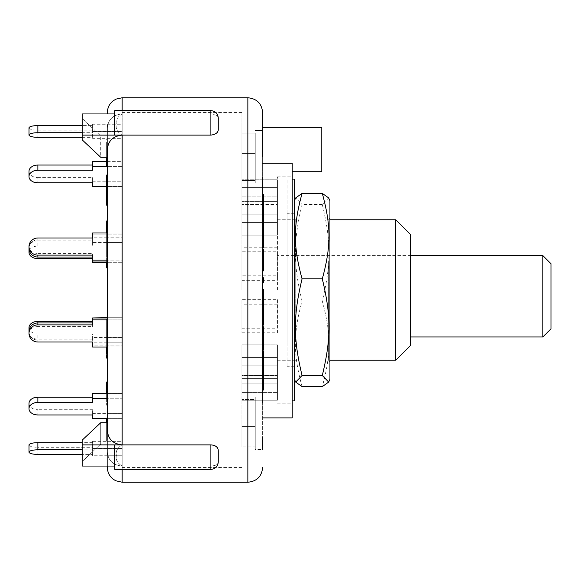 <?xml version="1.0" encoding="UTF-8"?>
<svg xmlns="http://www.w3.org/2000/svg" width="580" height="580" viewBox="0 0 580 580"><rect width="100%" height="100%" fill="white"/><g stroke="black" fill="none" stroke-linecap="round" stroke-linejoin="round"><path stroke-width="0.43" stroke-dasharray="2.9 2.17" d="M410.517 255.613L410.517 336.951L410.517 255.613L277.428 255.613L542.865 255.628L551 263.74L551 328.817M542.865 336.951L542.865 255.613M294.437 400.903L294.437 179.097M294.437 371.664L294.437 200.629L294.437 371.664M287.042 341.961L287.042 213.752L287.042 341.961M294.437 341.961L294.437 213.752L294.437 341.961M287.042 365.581L287.042 179.097L287.042 365.581M328.621 261.478L328.621 360.238L328.621 261.478M329.926 260.558L329.926 362.507L329.926 260.558M295.742 318.521L295.742 219.762L295.742 318.521M294.437 319.442L294.437 217.493L294.437 319.442M329.926 379.371L329.926 200.629M328.664 197.925L322.299 204.508C331.195 241.454 331.195 264.183 322.299 301.129C331.195 333.819 331.195 353.93 322.299 386.621M302.064 386.621C293.168 353.93 293.168 333.819 302.064 301.129C293.168 264.183 293.168 241.454 302.064 204.508L295.699 197.925M322.299 204.508L302.064 204.508M322.299 301.129L302.064 301.129M277.428 290L277.428 176.878L277.428 290M37.874 324.873L92.59 324.873L92.59 319.87L122.162 319.87L122.162 347.007L122.162 317.956L122.162 347.007L92.59 347.007L92.59 345.093L107.372 345.093L107.372 347.007L107.372 317.956L107.372 347.007L107.372 317.956L107.372 347.007L107.372 345.093L92.59 345.093L92.59 340.098L37.874 340.098A8.874 8.569 180 0 1 29 331.528A8.874 8.569 180 0 0 37.874 340.098L37.874 342.012L37.874 340.098L92.59 340.098L92.59 333.913L37.874 333.913L37.874 339.148A8.874 6.271 0 0 1 29 332.869A8.874 6.271 0 0 1 37.874 326.598L37.874 324.873A8.874 8.569 -0 0 0 29 333.442A8.874 8.569 -0 0 0 37.874 342.012M92.59 319.87L92.59 322.958L37.874 322.958A8.874 8.569 180 0 0 29 331.528L29 333.442M92.59 345.093L92.59 333.913M107.372 347.007L122.162 347.007L122.162 345.093L107.372 345.093L122.162 345.093L122.162 317.956L92.59 317.956M29.312 250.719A8.874 6.271 0 0 1 37.874 246.087L37.874 240.852L92.59 240.852L92.59 237.198L92.59 239.902L92.59 237.988L92.59 239.902L37.874 239.902L37.874 237.988A8.874 8.569 180 0 0 29 246.558A8.874 8.569 180 0 0 37.874 255.127L37.874 257.041A8.874 8.569 0 0 1 29 248.472A8.874 8.569 0 0 1 37.874 239.902A8.874 8.569 -0 0 0 29 248.472L29 246.558M107.372 242.425L122.162 242.425L122.162 262.29L107.372 262.29L122.162 262.29L122.162 257.063L107.372 257.063L122.162 257.063L122.162 237.198L107.372 237.198L122.162 237.198L122.162 262.29L122.162 242.425L107.372 242.425L107.372 262.29L107.372 237.198L107.372 262.29L107.372 237.198L107.372 242.425L92.59 242.425L92.59 232.993L92.59 234.907L92.59 232.993L107.372 232.993L107.372 234.907L92.59 234.907L92.59 239.902L37.874 239.902L37.874 237.988M92.59 260.13L107.372 260.13L107.372 232.993L122.162 232.993L122.162 262.044L107.372 262.044L107.372 232.993L107.372 262.044L107.372 232.993L107.372 262.044L92.59 262.044L92.59 255.127L37.874 255.127M107.372 257.063L92.59 257.063L92.59 262.044L92.59 255.127L92.59 257.041L37.874 257.041M29 171.317A8.874 6.271 180 0 0 37.874 177.596L37.874 182.823M92.59 170.274L92.59 161.385M92.59 186.485L92.59 181.257L122.162 181.257L122.162 161.385L122.162 186.485L122.162 161.385L107.372 161.385L107.372 186.485L107.372 161.385L107.372 186.485L107.372 161.385L107.372 186.485L107.372 161.385L106.633 161.385M92.59 181.257L92.59 177.596L37.874 177.596M92.59 182.823L92.59 177.596M107.372 161.385L122.162 161.385L122.162 166.612L107.372 166.612L122.162 166.612L122.162 186.485L106.633 186.485M92.59 448.485L92.59 441.344L92.59 448.485L122.162 448.485L122.162 455.757L107.372 455.757L107.372 441.344L107.372 455.757L107.372 441.344L107.372 455.757L107.372 441.344L107.372 455.757L92.59 455.757L92.59 454.415L82.237 454.415M92.59 449.819L82.237 449.819M29 444.976A8.874 2.298 180 0 0 37.874 447.274L37.874 454.415M92.59 454.415L92.59 447.274L37.874 447.274M92.59 442.678L82.237 442.678M92.59 455.757L92.59 447.274M107.372 455.757L122.162 455.757L122.162 448.615L92.59 448.615M107.372 441.344L122.162 441.344L122.162 448.615L122.162 441.344L92.59 441.344M29 127.883A8.874 2.298 180 0 0 37.874 130.181L37.874 137.322M92.59 124.243L92.59 131.385L122.162 131.385L122.162 124.243L107.372 124.243L107.372 138.656L107.372 124.243L107.372 138.656L107.372 124.243L107.372 138.656L107.372 124.243L92.59 124.243L92.59 125.584L82.237 125.584M107.372 131.515L122.162 131.515L122.162 124.243L122.162 131.515L92.59 131.515L92.59 130.181L37.874 130.181M92.59 125.584L92.59 132.726L82.237 132.726M82.237 137.322L92.59 137.322L92.59 130.181M92.59 137.322L92.59 131.515M107.372 138.656L122.162 138.656L122.162 131.385L122.162 138.656L122.162 131.515L122.162 138.656L92.59 138.656M92.59 131.385L92.59 132.726M29 403.448A8.874 6.271 180 0 0 37.874 409.726L37.874 414.954M92.59 414.954L92.59 409.726L37.874 409.726M92.59 393.515L92.59 402.404M92.59 418.615L92.59 409.726M107.372 467.451L107.372 452.291C108.257 460.636 113.187 465.225 122.162 466.052L122.162 444.889C117.414 447.753 115.493 451.284 116.399 455.474C115.493 459.657 117.414 463.188 122.162 466.052C117.414 463.188 115.493 459.657 116.399 455.474C115.493 451.284 117.414 447.753 122.162 444.889C113.071 443.925 108.141 439.176 107.372 430.628L107.372 413.388L92.59 413.388M107.372 413.388L122.162 413.388L107.372 413.388L107.372 393.515L107.372 418.615L107.372 393.515L107.372 418.615L107.372 398.743L122.162 398.743L122.162 393.515L122.162 418.615L122.162 393.515L122.162 398.743L107.372 398.743M107.372 262.044L122.162 262.044L122.162 260.13L107.372 260.13L122.162 260.13L122.162 232.993L122.162 234.907L107.372 234.907L122.162 234.907L122.162 262.044L122.162 232.993L107.372 232.993L107.372 234.907L92.59 234.907M106.633 338.299L106.633 347.608L106.633 336.994L106.633 338.299L107.372 338.299L107.372 336.994L107.372 337.415L106.633 337.415L106.633 336.994L107.372 336.994L107.372 347.608L107.372 338.299M106.633 358.106L106.633 352.35L107.372 352.357L106.633 352.35L106.633 341.874L107.372 341.874L107.372 358.106L107.372 342.12L106.633 342.12L106.633 333.942L107.372 333.942L107.372 335.414L106.633 335.414L106.633 355.134L106.633 321.48L106.633 336.741L106.633 334.022L107.372 334.022L107.372 336.712L106.633 336.741L106.633 347.007M107.372 347.608L106.633 347.608M107.372 344.078L106.633 344.078L107.372 344.078M106.633 346.144L106.633 354.242L106.633 344.397L106.633 346.144L107.372 346.144L107.372 344.397L107.372 345.027L106.633 345.027L106.633 344.397L107.372 344.397L107.372 354.242L107.372 346.144M107.372 349.443L106.633 349.443M107.372 354.242L106.633 354.242M107.372 351.197L106.633 351.197M107.372 343.266L106.633 343.266M107.372 342.12L106.633 342.12M107.372 336.509L106.633 336.509M107.372 342.323L106.633 342.323M107.372 385.693L106.633 385.693L106.633 391.928L106.633 385.693L107.372 385.968L107.372 391.928L106.633 391.928L107.372 391.616L107.372 385.693M107.372 392.762L106.633 392.762L106.633 397.996L106.633 392.762L106.633 393.385L107.372 393.385L107.372 397.996L106.633 397.996L106.633 397.38L107.372 397.38L107.372 392.762M107.372 397.996L107.372 397.38L107.372 397.996M107.372 399.047L107.372 383.482L107.372 399.047L106.633 399.047L106.633 400.236L106.633 394.886L106.633 395.56L107.372 395.56L107.372 394.886L106.633 394.886L106.633 383.482M106.633 401.295L106.633 400.236L107.372 400.236L107.372 401.295L106.633 401.295M107.372 394.081L106.633 394.081M107.372 384.264L106.633 384.264M107.372 430.628L107.372 383.482M106.633 389.622L106.633 390.601M107.372 390.601L106.633 390.304M106.633 393.515L106.633 399.047M107.372 332.137L107.372 326.438L107.372 334.849L106.633 334.849L106.633 326.438L106.633 335.044L107.372 335.044L107.372 332.137L106.633 332.137M107.372 329.411L106.633 329.411M107.372 326.438L106.633 326.272L107.372 326.438M107.372 333.493L107.372 321.48L107.372 333.493L106.633 333.493M107.372 326.714L106.633 326.714M107.372 333.623L106.633 333.623M106.633 323.437L107.372 323.698L106.633 323.437M107.372 332.42L106.633 332.42M107.372 337.785L107.372 354.112L107.372 336.712L107.372 337.437L106.633 337.437L106.633 336.741L107.372 336.712L107.372 337.785L106.633 337.785M107.372 325.858L106.633 325.858M107.372 321.45L107.372 334.617L107.372 318.971L107.372 321.45L106.633 321.48L106.633 320.117L106.633 334.617L106.633 318.971L106.633 321.45L107.372 321.48L106.633 321.45M107.372 324.343L106.633 324.343L107.372 324.321M106.633 327.163L106.633 331.187L106.633 327.163L107.372 327.163L107.372 331.187L107.372 327.163M107.372 324.996L106.633 324.996M107.372 331.187L106.633 331.187M107.372 334.617L106.633 334.617M107.372 333.87L106.633 333.87M107.372 327.968L106.633 327.968M107.372 325.793L106.633 325.793M107.372 322.204L106.633 322.204M107.372 319.718L106.633 319.718M107.372 318.971L106.633 318.971M107.372 320.117L106.633 320.117M107.372 322.908L106.633 322.908M107.372 324.242L106.633 324.242M107.372 355.134L107.372 354.112L106.633 354.112M107.372 351.589L106.633 351.589L106.633 350.878L107.372 350.878L107.372 351.589M106.633 336.675L106.633 338.336L107.372 338.336L107.372 336.675L106.633 336.675M107.372 346.709L106.633 346.709M107.372 348.232L106.633 348.232M106.633 200.687L106.633 179.314L106.633 200.687L107.372 200.687L107.372 199.078L106.633 199.078M107.372 199.078L107.372 191.016L106.633 191.016M107.372 191.016L107.372 181.366L106.633 181.366L107.372 181.366L107.372 187.224L106.633 187.224M107.372 187.224L107.372 189.029L106.633 189.029M107.372 189.029L107.372 179.727L106.633 179.314L107.372 179.314L107.372 190.051L106.633 190.051M107.372 179.727L107.372 179.314L107.372 179.727M107.372 190.051L107.372 196.004L106.633 196.004M107.372 196.004L107.372 188.457L106.633 188.457M107.372 188.457L107.372 190.515L106.633 190.515M107.372 190.515L107.372 200.687M107.372 441.17L106.633 441.17L106.633 418.615M107.372 438.915L106.633 438.915M107.372 417.955L106.633 417.955M107.372 417.172L106.633 417.172M106.633 422.718L106.633 441.17M107.372 437.603L106.633 437.603M107.372 434.572L106.633 434.572M107.372 437.356L106.633 437.356M106.633 142.375L106.633 159.891L106.633 142.375L107.372 142.375L107.372 144.601L106.633 144.601M107.372 144.601L107.372 142.028L106.633 142.028M107.372 142.028L107.372 137.772L106.633 137.772M107.372 137.772L106.633 138.127M107.372 138.127L107.372 159.891L106.633 159.891M107.372 159.891L107.372 159.34L106.633 159.34M107.372 159.34L107.372 142.375M107.372 191.719L107.372 205.197L107.372 191.719L106.633 191.719L106.633 188.246L106.633 192.785L106.633 175.037L107.372 175.037L107.372 192.785L106.633 192.785M107.372 189.957L106.633 189.957M106.633 189.493L107.372 189.305M106.633 205.197L106.633 191.719M107.372 203L106.633 203M106.633 240.338L106.633 248.755L106.633 240.338L107.372 240.338L107.372 236.553L106.633 236.553M107.372 236.553L107.372 235.69L106.633 235.69M107.372 235.69L107.372 239.692L106.633 239.692M107.372 239.692L107.372 241.454L106.633 241.454M107.372 241.454L107.372 248.755L106.633 248.755M107.372 248.755L107.372 246.021L106.633 246.021M107.372 246.021L107.372 240.338M107.372 192.785L107.372 176.987L106.633 176.987M107.372 177.995L106.633 177.995L107.372 177.995M107.372 176.987L107.372 175.037M107.372 190.849L106.633 190.849M106.633 145.123L106.633 161.776L106.633 145.123L107.372 145.123L107.372 149.647L106.633 149.647L106.633 144.819L107.372 144.819L106.633 145.014L106.633 147.385L106.633 142.593L106.633 157.281M107.372 161.312L106.633 161.312L106.633 149.64L107.372 149.64L107.372 142.593L107.372 165.88L107.372 147.124L106.633 147.124M107.372 147.124L107.372 140.128L106.633 140.128M107.372 140.128L107.372 139.628L106.633 139.628M107.372 139.628L107.372 161.008L106.633 161.008M107.372 161.008L107.372 161.776L106.633 161.776M107.372 161.776L107.372 145.123M106.633 254.808L106.633 249.226L107.372 249.226L106.633 249.342L106.633 254.221L106.633 247.964L107.372 247.964L106.633 248.037L106.633 257.68L106.633 245.217L106.633 260.761L106.633 254.808L107.372 254.808L107.372 249.342L107.372 254.221L106.633 254.221M107.372 254.221L107.372 253.264L106.633 253.264M107.372 253.264L106.633 252.865M107.372 252.865L107.372 248.037L107.372 250.466L106.633 250.466M107.372 250.466L107.372 254.968L106.633 254.968M107.372 254.968L107.372 257.68L106.633 257.68M107.372 257.68L107.372 249.879L106.633 249.879M107.372 249.879L107.372 245.072L106.633 245.072L107.372 245.217L107.372 249.291L106.633 249.291M107.372 249.291L107.372 246.384L106.633 246.384L107.372 246.551L107.372 255.57L106.633 255.57M107.372 255.57L107.372 260.833L106.633 260.833L107.372 260.761L107.372 257.882L106.633 257.882L107.372 257.89L107.372 254.808M107.372 155.106L106.633 155.106M107.372 147.385L106.633 147.385M107.372 146.167L106.633 146.167M106.633 142.223L107.372 142.593L106.633 142.223M107.372 150.532L106.633 150.532M106.633 165.88L106.633 161.312M107.372 395.118L107.372 384.083L107.372 395.357L107.372 387.94L106.633 387.94L106.633 405.188L106.633 384.003L107.372 384.003L106.633 384.083L106.633 395.357L106.633 387.94L106.633 388.535L107.372 388.535L107.372 395.118L106.633 395.118M107.372 387.94L107.372 388.535L107.372 387.94M106.633 396.459L107.372 396.387L106.633 396.459M107.372 398.62L106.633 398.62L107.372 398.62M107.372 405.188L106.633 405.188M107.372 397.851L106.633 397.851M107.372 395.763L106.633 395.763M107.372 401.462L106.633 401.462M107.372 398.141L106.633 398.141M107.372 396.43L106.633 396.43M107.372 386.657L106.633 386.657M107.372 386.091L106.633 386.091M107.372 395.357L106.633 395.357M107.372 393.588L106.633 393.588M106.633 233.457L106.633 238.743L106.633 228.708L106.633 233.457L107.372 233.457L107.372 228.708L106.633 228.708M107.372 228.708L107.372 233.457M107.372 238.743L106.633 238.743M106.633 225.867L106.633 249.958L106.633 225.867L107.372 225.867L107.372 235.632L106.633 235.632M107.372 235.632L107.372 237.764L106.633 237.764M107.372 237.764L107.372 234.646L106.633 234.646M107.372 234.646L107.372 241.251L106.633 241.251M107.372 241.251L107.372 247.827L106.633 247.827M107.372 247.827L107.372 249.958L106.633 249.958M107.372 249.958L107.372 227.86L106.633 227.86M107.372 227.86L107.372 225.867M107.372 427.098L107.372 421.015L107.372 430.382L107.372 427.098L106.633 427.098L106.633 430.382L106.633 421.015L106.633 427.098M107.372 421.015L106.633 420.899L107.372 421.015M107.372 430.382L106.633 430.49L107.372 430.382M107.372 424.698L106.633 424.698M106.633 435.921L106.633 418.47L106.633 440.176L106.633 432.97L106.633 435.921L107.372 435.921L107.372 437.733L106.633 437.733L107.372 437.733L107.372 431.165L106.633 431.165M107.372 431.165L107.372 432.81L106.633 432.81L107.372 432.665L107.372 424.06L106.633 424.06M107.372 424.06L107.372 418.282L106.633 418.282L107.372 418.47L107.372 430.773L106.633 430.773M107.372 430.773L107.372 439.154L106.633 439.154M107.372 439.154L107.372 440.466L106.633 440.466L107.372 440.176L107.372 432.97L106.633 432.97M107.372 432.97L107.372 433.39L106.633 433.39M107.372 433.39L107.372 435.921M107.372 262.117L107.372 255.874L106.633 256.084L106.633 265.031L107.372 265.031L107.372 264.574L106.633 264.574L106.633 255.874L107.372 255.874L107.372 262.117L106.633 262.117M107.372 258.513L106.633 258.513M106.633 267.409L106.633 252.793L107.372 252.793L107.372 258.013L106.633 258.013L106.633 262.044M107.372 258.013L107.372 267.409L107.372 262.646L106.633 262.646M107.372 267.409L107.372 220.951L107.372 242.338L106.633 242.338L106.633 220.951M107.372 262.646L107.372 257.281L106.633 257.281M107.372 257.281L107.372 253.25L106.633 253.25L106.633 258.013M106.633 240.294L106.633 224.808L106.633 242.904L106.633 240.294L107.372 240.294L107.372 242.904L106.633 242.904M107.372 242.904L107.372 240.294M107.372 237.039L106.633 237.039M107.372 224.808L106.633 224.808M107.372 228.012L106.633 228.012M107.372 230.956L106.633 230.956M107.372 239.315L106.633 239.315M106.633 232.471L106.633 245.362L107.372 245.362L107.372 236.865L106.633 236.865M107.372 236.865L107.372 220.951M107.372 113.948L107.372 112.549M107.372 358.106L107.372 317.709L107.372 342.802L107.372 317.709L107.372 342.802L107.372 317.709L122.162 317.709L122.162 342.802L122.162 317.709L122.162 342.802L122.162 317.709L107.372 317.709L107.372 322.937L122.162 322.937L107.372 322.937L107.372 342.802L122.162 342.802L107.372 342.802L107.372 337.575L122.162 337.575L107.372 337.575L107.372 317.709M107.372 205.197L107.372 149.372C108.141 140.824 113.071 136.075 122.162 135.111L82.237 135.111L82.237 113.948L82.237 139.896L100.717 157.281L100.717 135.916L82.237 118.53L100.717 135.916L100.717 157.281L107.372 157.281M218.283 461.963L218.283 461.695C218.326 464.217 215.862 465.667 210.888 466.052L210.888 469.358C215.339 468.959 217.805 466.494 218.283 461.963L218.283 450.725C218.326 447.506 215.862 445.556 210.888 444.889L122.162 444.889L122.162 466.052C113.187 465.225 108.257 460.636 107.372 452.291L107.372 466.052M263.385 372.607L263.385 385.461L263.385 372.607M262.646 385.461L262.646 372.607L262.646 385.461L263.385 385.461M262.646 380.98L263.385 380.98M263.385 367.387L263.385 379.276L263.385 367.387M262.646 379.276L262.646 367.387L262.646 379.276L263.385 379.276M262.646 374.158L263.385 374.158M263.385 350.82L263.385 390.064M262.646 361.188L262.646 350.82L262.646 361.188L262.646 360.658L263.385 360.658M262.646 360.658L262.646 358.947L263.385 358.947M262.646 358.947L262.646 375.34L263.385 375.34M262.646 375.34L262.646 390.064M263.385 209.068L263.385 214.687L263.385 209.068M262.646 209.068L262.646 214.687L263.385 214.687M262.646 214.687L262.646 203.152M262.646 197.533L262.646 208.408L263.385 208.408L263.385 227.875L262.646 227.846L263.385 227.875L263.385 244.6L262.646 244.6L262.646 239.7L263.385 239.7L263.385 227.367L263.385 246.942M263.385 194.568L263.385 208.408M262.646 208.408L262.646 211.374L263.385 211.374M262.646 211.374L262.646 204.755L263.385 204.755M262.646 204.755L262.646 216.289L263.385 216.289M262.646 216.289L262.646 222.908L263.385 222.908M262.646 222.908L262.646 225.874L263.385 225.874M262.646 225.874L262.646 224.293L263.385 224.337M262.646 250.024L262.646 270.889L262.646 249.465L262.646 250.024L263.385 250.024L263.385 270.889M263.385 249.465L263.385 250.024M262.646 258.752L263.385 258.752M262.646 262.994L263.385 262.994M262.646 266.409L263.385 266.409M262.646 262.167L263.385 262.167M262.646 359.832L263.385 359.832M263.385 277.704L263.385 282.851M262.646 279.386L262.646 282.851L262.646 277.704L262.646 279.386L263.385 279.386M262.646 239.7L262.646 224.337L262.646 232.239L263.385 232.239M262.646 247.914L262.646 246.942M262.646 240.468L263.385 240.468M262.646 232.239L262.646 243.687L263.385 243.687L263.385 239.7M262.646 230.318L263.385 230.318M262.646 227.367L263.385 227.367M262.646 334.776L262.646 349.515L262.646 327.004L262.646 347.304L262.646 334.776L263.385 334.776L263.385 330.245L263.385 349.791M262.646 330.245L263.385 330.245M262.646 334.225L263.385 334.225M262.646 344.107L263.385 344.107M262.646 349.791L263.385 349.515M263.385 331.332L263.385 346.296L263.385 331.332M262.646 334.631L263.385 334.631M262.646 342.055L263.385 342.055M263.385 346.434L262.646 346.296L263.385 346.434M262.646 344.621L263.385 344.621M262.646 333.326L263.385 333.326M263.385 327.004L263.385 334.776M262.646 333.667L263.385 333.667M262.646 347.304L263.385 347.304M262.646 344.012L263.385 344.012M262.646 296.09L262.646 315.592M262.646 312.867L262.646 305.058M263.385 289.449L263.385 325.133M262.646 293.813L263.385 293.813M262.646 297.38L263.385 297.38M262.646 305.762L263.385 305.762M262.646 306.958L263.385 306.958M262.646 311.25L263.385 311.25M262.646 315.244L263.385 315.244M107.372 181.257L122.162 181.257L122.162 186.485L107.372 186.485M107.372 124.243L122.162 124.243L122.162 131.385L107.372 131.385M107.372 418.615L122.162 418.615L107.372 418.615M107.372 393.515L122.162 393.515L107.372 393.515M107.372 319.87L122.162 319.87L122.162 317.956L107.372 317.956M107.372 448.615L122.162 448.615L122.162 455.757L122.162 448.485L107.372 448.485M210.888 444.889L210.888 469.358L210.888 466.052L122.162 466.052L210.888 466.052C215.6 465.907 218.065 464.45 218.283 461.695M122.162 97.759L122.162 113.948C117.414 116.812 115.493 120.343 116.399 124.526C115.493 128.716 117.414 132.247 122.162 135.111C117.414 132.247 115.493 128.716 116.399 124.526C115.493 120.343 117.414 116.812 122.162 113.948L210.888 113.948C215.6 114.093 218.065 115.55 218.283 118.305C218.326 115.782 215.862 114.332 210.888 113.948L122.162 113.948C113.187 114.775 108.257 119.364 107.372 127.709C108.257 119.364 113.187 114.775 122.162 113.948L82.237 113.948L82.237 135.111M218.283 118.305L218.283 129.275L218.283 118.305M122.162 110.642L122.162 113.948L114.767 113.948L114.767 135.111L114.767 110.642L114.767 113.948L122.162 113.948L114.767 113.948L114.767 135.111L210.888 135.111C215.6 134.763 218.065 132.813 218.283 129.275M122.162 469.358L122.162 466.052L82.237 466.052L82.237 461.47L100.717 444.084L100.717 422.718L82.237 440.104L82.237 466.052L82.237 440.104L82.237 461.47L100.717 444.084L100.717 422.718L107.372 422.718M122.162 135.111L122.162 444.889L82.237 444.889M107.372 135.916L100.717 135.916L107.372 135.916M107.372 444.084L100.717 444.084L107.372 444.084M122.162 482.241L122.162 466.052L114.767 466.052L122.162 466.052L114.767 466.052L114.767 444.889L114.767 466.052L114.767 444.889L122.162 444.889M122.162 290L122.162 112.549L122.162 290M241.94 290L241.94 112.549L241.94 290M241.94 419.978L241.94 446.875L241.94 399.497L241.94 446.875L241.94 419.978L255.251 419.978L255.251 446.875L241.94 446.875L255.251 446.875L255.251 399.497L241.94 399.497L255.251 399.497L255.251 419.978L241.94 419.978M241.94 133.125L241.94 180.503L241.94 133.125L241.94 180.503L241.94 133.125L255.251 133.125L241.94 133.125M241.94 328.207L241.94 299.635L241.94 332.797L241.94 328.207L277.428 328.207L277.428 299.635L241.94 299.635M241.94 196.895L241.94 179.756L241.94 204.551L241.94 196.895L277.428 196.895L277.428 204.551L241.94 204.551L277.428 204.551L277.428 179.756L241.94 179.756L277.428 179.756L277.428 196.895L241.94 196.895M241.94 280.365L241.94 247.203L241.94 280.365L277.428 280.365L277.428 251.792L241.94 251.792M241.94 214.187L241.94 235.103L241.94 201.637L241.94 235.103L241.94 214.187L277.428 214.187L277.428 235.103L241.94 235.103L277.428 235.103L277.428 201.637L241.94 201.637L277.428 201.637L277.428 214.187L241.94 214.187M241.94 344.897L241.94 378.363L241.94 344.897L241.94 378.363L241.94 344.897L277.428 344.897L277.428 365.813L241.94 365.813L277.428 365.813L277.428 378.363L277.428 357.447L241.94 357.447L277.428 357.447L277.428 344.897L241.94 344.897M241.94 375.449L241.94 400.243L241.94 375.449L241.94 400.243L241.94 375.449L277.428 375.449L277.428 383.104L241.94 383.104L277.428 383.104L277.428 400.243L277.428 392.587L241.94 392.587L277.428 392.587L277.428 375.449L241.94 375.449M255.251 426.394L241.94 426.394L255.251 426.394L255.251 446.875L255.251 399.497L255.251 426.394M255.251 153.606L241.94 153.606L255.251 153.606L255.251 133.125L255.251 180.503L255.251 153.606M255.251 180.503L241.94 180.503L255.251 180.503L255.251 133.125L255.251 160.022L241.94 160.022L255.251 160.022L255.251 180.503M277.428 299.635L277.428 332.797L241.94 332.797M277.428 304.232L241.94 304.232M277.428 332.797L277.428 328.207M277.428 187.412L241.94 187.412L277.428 187.412L277.428 204.551L277.428 187.412M277.428 251.792L277.428 275.768L241.94 275.768M277.428 247.203L241.94 247.203M277.428 275.768L277.428 280.365M277.428 222.553L241.94 222.553L277.428 222.553L277.428 235.103L277.428 201.637L277.428 222.553M277.428 378.363L241.94 378.363L277.428 378.363L277.428 344.897L277.428 378.363M277.428 400.243L241.94 400.243L277.428 400.243L277.428 375.449L277.428 400.243M114.767 113.948L114.767 110.642L210.888 110.642L210.888 113.948L210.888 110.642C215.339 111.041 217.805 113.506 218.283 118.037M210.888 469.358L114.767 469.358L114.767 466.052M262.646 177.277L262.646 449.435L255.251 449.435L255.251 396.938L255.251 449.435L255.251 396.938L255.251 449.435L262.646 449.435M255.251 156.81L255.251 183.062L255.251 156.81M262.646 130.565L255.251 130.565L262.646 130.565L262.646 127.339L262.646 149.517M262.646 402.723L262.646 156.81M262.646 142.789L262.646 437.211M321.791 127.339L321.791 171.702M262.646 163.277L292.219 163.277L292.219 417.912M292.219 290L292.219 176.878L292.219 290M395.734 360.238L395.734 219.762M410.517 234.545L410.517 345.455M37.874 240.852A8.874 6.271 180 0 0 29 247.131A8.874 6.271 180 0 0 37.874 253.402L37.874 258.629M107.372 237.198L92.59 237.198M92.59 262.29L92.59 253.402L37.874 253.402M92.59 240.852L92.59 246.087L37.874 246.087M92.59 262.044L92.59 253.402M92.59 242.425L92.59 246.087M107.372 262.29L106.633 262.29M107.372 337.575L92.59 337.575M107.372 342.802L92.59 342.802M107.372 322.937L92.59 322.937L92.59 326.598L37.874 326.598M29 327.642A8.874 6.271 180 0 0 37.874 333.913M92.59 326.598L92.59 317.709M92.59 339.148L37.874 339.148M107.372 327.852L106.633 327.852M107.372 339.844L106.633 339.844M107.372 423.995L106.633 423.995M107.372 252.329L106.633 252.329M107.372 159.529L106.633 159.529M107.372 157.224L106.633 157.224M107.372 232.631L106.633 232.631M107.372 230.717L106.633 230.717M107.372 241.36L106.633 241.36M262.646 307.581L263.385 307.581M210.888 135.111L210.888 110.642M247.856 482.241L247.856 97.759M277.428 243.049L410.517 243.049M294.437 213.752L287.042 213.752M294.437 366.248L287.042 366.248M292.219 179.097L287.042 179.097M292.219 400.903L287.042 400.903M329.926 360.238L328.621 360.238L329.926 362.507M329.926 219.762L328.621 219.762L329.926 217.493M277.428 219.762L295.742 219.762L294.437 217.493M277.428 360.238L295.742 360.238L294.437 362.507M107.372 336.306L106.633 336.306M107.372 384.62L106.633 384.62M107.372 392.943L106.633 392.943M107.372 392.102L106.633 392.102M106.633 180.503L107.372 180.503M106.633 177.792L107.372 177.792M106.633 175.581L107.372 175.581M106.633 386.867L107.372 386.867M106.633 437.885L107.372 437.885M107.372 255.49L106.633 255.49M122.162 467.451L241.94 467.451M122.162 112.549L241.94 112.549M262.646 396.938L255.251 396.938L262.646 396.938M262.646 183.062L255.251 183.062L262.646 183.062M277.428 403.122L292.219 403.122M277.428 176.878L292.219 176.878M29 248.472L29 247.131M29 331.528L29 332.869"/><path stroke-width="0.87" d="M410.517 255.613L542.865 255.613L542.865 336.951L410.517 336.951M542.865 336.951L551 328.817L551 263.74L542.865 255.613M292.219 179.097L294.437 179.097L294.437 400.903L292.219 400.903M329.926 200.629L329.926 379.371L328.664 382.075L322.299 375.492C331.195 338.546 331.195 315.817 322.299 278.871C331.195 246.181 331.195 226.069 322.299 193.379L328.664 197.925L329.926 200.629M294.437 200.629L295.699 197.925L302.064 193.379C293.168 226.069 293.168 246.181 302.064 278.871C293.168 315.817 293.168 338.546 302.064 375.492L295.699 382.075L302.064 386.621L322.299 386.621L328.664 382.075M322.299 278.871L302.064 278.871M322.299 375.492L302.064 375.492M322.299 193.379L302.064 193.379M107.372 347.007L92.59 347.007L92.59 342.012L37.874 342.012A8.874 8.569 0 0 1 29 333.442A8.874 8.569 0 0 1 37.874 324.873L37.874 322.958A8.874 8.569 180 0 0 29 331.528L29 333.442M107.372 319.87L92.59 319.87L92.59 324.873L37.874 324.873M92.59 322.937L37.874 322.958L37.874 321.371A8.874 6.271 180 0 0 29 327.642L29 331.528M107.372 317.956L92.59 317.956L92.59 319.87M92.59 345.093L92.59 342.012L37.874 342.012M92.59 260.13L107.372 260.13L107.372 232.993L92.59 232.993L92.59 237.988L37.874 237.988A8.874 8.569 180 0 0 29 246.558A8.874 8.569 180 0 0 37.874 255.127L92.59 255.127L92.59 262.29L106.633 262.29M92.59 234.907L92.59 237.988L37.874 237.988M37.874 165.046A8.874 6.271 180 0 0 29 171.317L29 176.552A8.874 6.271 0 0 1 37.874 170.274L37.874 165.046L92.59 165.046M106.633 161.385L92.59 161.385L92.59 170.274L37.874 170.274M106.633 186.485L92.59 186.485L92.59 182.823L37.874 182.823A8.874 6.271 0 0 1 29 176.552M107.372 166.612L92.59 166.612M82.237 454.415L37.874 454.415A8.874 2.298 0 0 1 29 452.117A8.874 2.298 0 0 1 37.874 449.819L37.874 442.678A8.874 2.298 180 0 0 29 444.976L29 452.117M82.237 449.819L37.874 449.819M82.237 442.678L37.874 442.678M37.874 125.584A8.874 2.298 180 0 0 29 127.883L29 135.024A8.874 2.298 0 0 1 37.874 132.726L37.874 125.584L82.237 125.584M82.237 137.322L37.874 137.322A8.874 2.298 0 0 1 29 135.024M82.237 132.726L37.874 132.726M107.372 393.515L92.59 393.515L92.59 398.743L107.372 398.743L107.372 418.615L92.59 418.615L92.59 414.954L37.874 414.954A8.874 6.271 0 0 1 29 408.683A8.874 6.271 0 0 1 37.874 402.404L37.874 397.177A8.874 6.271 180 0 0 29 403.448L29 408.683M92.59 398.743L92.59 402.404L37.874 402.404M92.59 397.177L37.874 397.177M92.59 258.629L37.874 258.629A8.874 6.271 0 0 1 29 252.358L29 248.472A8.874 8.569 -0 0 0 37.874 257.041L37.874 255.127M92.59 257.041L37.874 257.041M107.372 262.044L92.59 262.044M107.372 355.134L106.633 355.134L106.633 358.106L107.372 358.106L107.372 382.002L106.633 382.002L106.633 393.515M107.372 383.482L106.633 383.482M107.372 390.601L106.633 390.601M106.633 347.007L106.633 354.112M107.372 352.792L106.633 352.792M106.633 418.615L106.633 422.718M107.372 418.615L107.372 430.628C108.141 439.176 113.071 443.925 122.162 444.889L82.237 444.889L82.237 466.052L114.767 466.052M107.372 188.246L106.633 188.246L106.633 205.197L107.372 205.197L107.372 220.951L106.633 220.951L106.633 232.993M107.372 189.305L106.633 189.305M107.372 190.719L106.633 190.719M107.372 175.037L106.633 175.037L106.633 188.246M107.372 176.284L106.633 176.284M106.633 157.224L106.633 165.88L107.372 165.88M107.372 159.746L106.633 159.746M107.372 163.139L106.633 163.139M107.372 267.409L106.633 267.409L106.633 267.866L107.372 267.866L107.372 317.709L92.59 317.956M106.633 262.044L106.633 267.409M107.372 229.1L106.633 229.1M122.162 110.642L122.162 97.759L115.971 99.122L113.1 100.862C109.388 103.878 107.481 107.771 107.372 112.549L107.372 113.948M107.372 466.052L107.372 467.451C107.474 472.185 109.352 476.049 113.006 479.065L115.659 480.733L122.162 482.241L122.162 469.358M218.283 129.275L218.283 118.037L218.283 129.275C218.326 132.494 215.862 134.444 210.888 135.111L122.162 135.111C113.071 136.075 108.141 140.824 107.372 149.372L107.372 430.628M263.385 374.317L263.385 390.064L262.646 390.064L262.646 374.317L263.385 374.317L263.385 350.82L262.646 350.82M262.646 374.317L262.646 372.607L263.385 372.607M262.646 372.607L262.646 369.09L263.385 369.09M262.646 369.09L262.646 367.387L263.385 367.387M262.646 367.387L262.646 361.188L263.385 361.188M262.646 212.033L263.385 212.033L263.385 224.293L262.646 224.293L262.646 209.068L263.385 209.068L263.385 194.568L262.646 194.568M263.385 197.533L262.646 197.533L262.646 203.152L263.385 203.152M263.385 212.033L263.385 209.068M262.646 270.889L263.385 270.889L263.385 249.465L262.646 249.465M262.646 270.331L263.385 270.331M262.646 352.176L263.385 352.176M262.646 277.704L263.385 277.704L263.385 282.851L262.646 282.851M262.646 281.169L263.385 281.169M262.646 247.914L263.385 247.914L263.385 224.337M262.646 246.942L263.385 246.942M262.646 231.014L263.385 231.014M263.385 349.515L263.385 326.714L262.646 326.714M262.646 331.332L263.385 331.332M262.646 327.004L263.385 327.004M262.646 321.574L263.385 321.574L263.385 289.449L262.646 289.449M263.385 315.592L262.646 315.592L262.646 313.744L263.385 313.744M262.646 313.744L262.646 312.867L263.385 312.867M262.646 309.539L263.385 309.539M263.385 299.86L262.646 299.86L262.646 305.058L263.385 305.058M262.646 299.86L262.646 296.09L263.385 296.09M262.646 295.38L263.385 295.38M262.646 293.009L263.385 293.009M262.646 325.133L263.385 325.133L263.385 321.574M218.283 461.695L218.283 450.725C218.065 447.187 215.6 445.237 210.888 444.889L210.888 469.358C215.339 468.959 217.805 466.494 218.283 461.963M82.237 444.889L82.237 440.104L100.717 422.718L107.372 422.718M107.372 157.281L100.717 157.281L82.237 139.896L82.237 113.948L114.767 113.948M210.888 469.358L114.767 469.358L114.767 444.889L122.162 444.889L122.162 135.111L82.237 135.111M122.162 135.111L114.767 135.111L114.767 110.642L210.888 110.642L210.888 135.111M122.162 444.889L210.888 444.889M262.646 402.723L262.646 177.277M262.646 156.81L262.646 142.789M262.646 449.435L262.646 437.211M262.646 130.587L262.646 112.549L262.646 127.339L321.791 127.339L321.791 171.702L292.219 171.702M262.646 149.517L262.646 127.339M262.646 417.912L292.219 417.912L292.219 163.277L262.646 163.277M395.734 290L395.734 360.238L410.517 345.455L410.517 234.545L395.734 219.762L395.734 290M29 252.358A8.874 6.271 0 0 1 29.312 250.719M92.59 321.371L37.874 321.371M107.372 226.171L106.633 226.171M107.372 232.471L106.633 232.471M262.646 343.157L263.385 343.157M122.162 97.759L247.856 97.759L247.856 482.241C256.839 481.364 261.769 476.434 262.646 467.451M294.437 379.371L295.699 382.075M29 248.472L29 246.558M106.633 389.622L107.372 389.622M263.385 349.791L262.646 349.791M210.888 110.642C215.339 111.041 217.805 113.506 218.283 118.037M122.162 482.241L247.856 482.241M247.856 97.759C256.839 98.636 261.769 103.566 262.646 112.549M329.926 360.238L395.734 360.238M329.926 219.762L395.734 219.762"/></g></svg>
